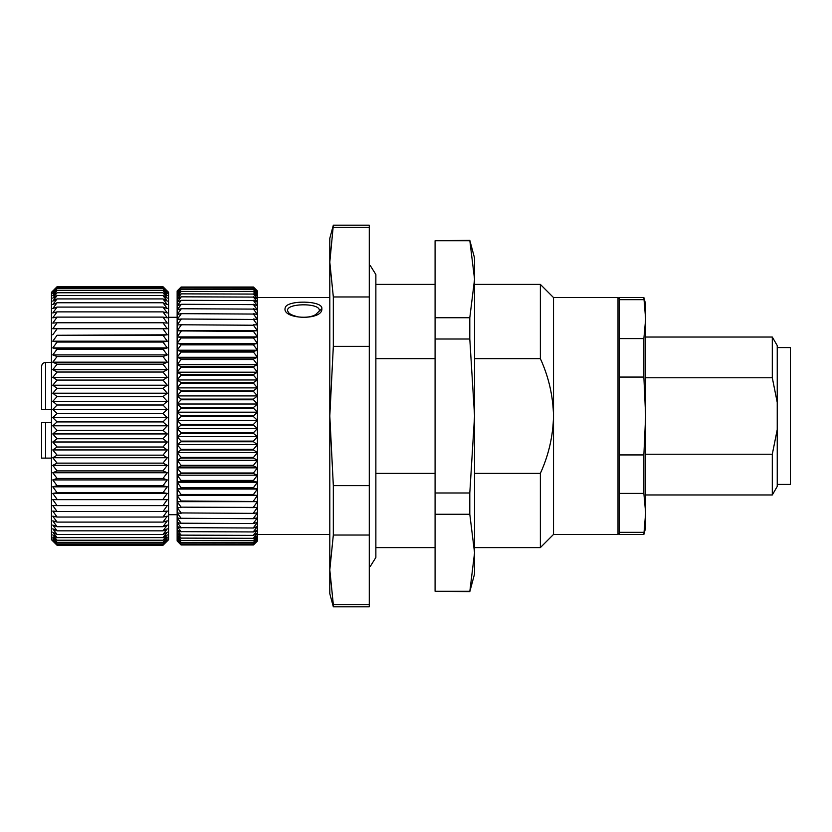 <?xml version="1.0" encoding="UTF-8"?>
<svg xmlns="http://www.w3.org/2000/svg" width="832" height="832" viewBox="0 0 832 832"><rect width="100%" height="100%" fill="white"/><g stroke="black" fill="none" stroke-linecap="round" stroke-linejoin="round"><path stroke-width="1.25" d="M167.274 328.765L52.79 328.765L167.274 328.765L162.978 322.774L167.274 323.097L162.978 317.117L167.274 317.824L162.978 311.875L167.274 312.967L162.978 307.081L167.274 308.558L162.978 302.754L167.274 304.606L162.978 298.917L167.274 301.132L162.978 295.578L167.274 298.147L162.978 292.75L167.274 295.672L162.978 290.451L167.274 293.717L162.978 288.694L167.274 292.271L162.978 287.477L167.274 291.366L162.978 286.811L168.594 292.292L168.594 539.708L162.978 545.293L57.086 545.293L54.413 542.641M54.506 542.734L51.47 539.708L51.47 292.292L57.086 286.811L52.79 291.366L57.086 287.477L52.79 292.271L57.086 288.694L52.79 293.717L57.086 290.451L52.79 295.672L57.086 292.75L52.79 298.147L57.086 295.578L52.79 301.132L57.086 298.917L52.79 304.606L57.086 302.754L52.79 308.558L57.086 307.081L52.79 312.967L57.086 311.875L52.79 317.824L57.086 317.117L52.79 323.097L57.086 322.774L52.79 328.765M57.086 545.293L52.79 540.852L57.086 544.856L52.79 540.155L57.086 543.858L52.79 538.928L57.086 542.318L52.79 537.17L57.086 540.228L52.79 534.903L57.086 537.618L52.79 532.116L57.086 534.477L52.79 528.84L57.086 530.837L52.79 525.075L57.086 526.708L52.79 520.853L57.086 522.09L52.79 516.173L57.086 517.036L52.79 511.066L57.086 511.534L52.79 505.554L57.086 505.627L52.79 499.658L167.274 499.658L52.79 499.658M57.086 499.346L52.79 493.397L167.274 493.397L162.978 492.7L57.086 492.7L52.79 493.397M57.086 492.7L52.79 486.814L167.274 486.814L162.978 485.722L57.086 485.722L52.79 486.814M57.086 485.722L52.79 479.918L167.274 479.918L162.978 478.452L57.086 478.452L52.79 479.918M57.086 478.452L52.79 472.753L167.274 472.753L162.978 470.912L57.086 470.912L52.79 472.753M57.086 470.912L52.79 465.348L167.274 465.348L162.978 463.133L57.086 463.133L52.79 465.348M57.086 463.133L52.79 457.735L167.274 457.735L162.978 455.156L57.086 455.156L52.79 457.735M57.086 455.156L52.79 449.935L167.274 449.935L162.978 447.013L57.086 447.013L52.79 449.935M57.086 447.013L52.79 441.99L167.274 441.99L162.978 438.734L57.086 438.734L52.79 441.99M57.086 438.734L52.79 433.94L167.274 433.94L162.978 430.362L57.086 430.362L52.79 433.94M57.086 430.362L52.79 425.807L167.274 425.807L162.978 421.918L57.086 421.918L52.79 425.807M57.086 421.918L52.79 417.633L167.274 417.633L162.978 413.462L57.086 413.462L52.79 417.633M57.086 413.462L52.79 409.458L167.274 409.458L162.978 405.007L57.086 405.007L52.79 409.458M57.086 405.007L52.79 401.305L167.274 401.305L162.978 396.604L57.086 396.604L52.79 401.305M57.086 396.604L52.79 393.214L167.274 393.214L162.978 388.284L57.086 388.284L52.79 393.214M57.086 388.284L52.79 385.226L167.274 385.226L162.978 380.078L57.086 380.078L52.79 385.226M57.086 380.078L52.79 377.364L167.274 377.364L162.978 372.039L57.086 372.039L52.79 377.364M57.086 372.039L52.79 369.668L167.274 369.668L162.978 364.177L57.086 364.177L52.79 369.668M57.086 364.177L52.79 362.18L167.274 362.18L162.978 356.533L57.086 356.533L52.79 362.18M57.086 356.533L52.79 354.91L167.274 354.91L162.978 349.149L57.086 349.149L52.79 354.91M57.086 349.149L52.79 347.911L167.274 347.911L162.978 342.056L57.086 342.056L52.79 347.911M57.086 342.056L52.79 341.193L167.274 341.193L162.978 335.275L57.086 335.275L52.79 341.193M57.086 335.275L167.274 334.807L162.978 328.838M57.086 328.838L52.79 334.807M165.568 289.276L162.978 286.707L57.086 286.707L54.496 289.276M167.274 334.807L162.978 335.275M167.274 341.193L162.978 342.056M167.274 347.911L162.978 349.149M167.274 354.91L162.978 356.533M167.274 362.18L162.978 364.177M167.274 369.668L162.978 372.039M167.274 377.364L162.978 380.078M167.274 385.226L162.978 388.284M167.274 393.214L162.978 396.604M167.274 401.305L162.978 405.007M167.274 409.458L162.978 413.462M167.274 417.633L162.978 421.918M167.274 425.807L162.978 430.362M167.274 433.94L162.978 438.734M167.274 441.99L162.978 447.013M167.274 449.935L162.978 455.156M167.274 457.735L162.978 463.133M167.274 465.348L162.978 470.912M167.274 472.753L162.978 478.452M167.274 479.918L162.978 485.722M167.274 486.814L162.978 492.7M167.274 493.397L162.978 499.346M167.274 499.658L162.978 505.627L57.086 505.627M162.978 545.293L167.274 540.852L162.978 544.856L167.274 540.155L162.978 543.858L167.274 538.928L162.978 542.318L167.274 537.17L162.978 540.228L167.274 534.903L162.978 537.618L167.274 532.116L162.978 534.477L167.274 528.84L162.978 530.837L167.274 525.075L162.978 526.708L167.274 520.853L162.978 522.09L167.274 516.173L162.978 517.036L167.274 511.066L162.978 511.534L167.274 505.554L162.978 505.627M162.978 286.811L57.086 286.811M162.978 287.477L57.086 287.477M162.978 288.694L57.086 288.694M162.978 290.451L57.086 290.451M162.978 292.75L57.086 292.75M162.978 295.578L57.086 295.578M162.978 298.917L57.086 298.917M162.978 302.754L57.086 302.754M162.978 307.081L57.086 307.081M162.978 311.875L57.086 311.875M162.978 317.117L57.086 317.117M162.978 322.774L57.086 322.774M162.978 511.534L57.086 511.534M162.978 517.036L57.086 517.036M162.978 522.09L57.086 522.09M162.978 526.708L57.086 526.708M162.978 530.837L57.086 530.837M162.978 534.477L57.086 534.477M162.978 537.618L57.086 537.618M162.978 540.228L57.086 540.228M162.978 542.318L57.086 542.318M162.978 543.858L57.086 543.858M162.978 544.856L57.086 544.856M369.283 604.677L333.33 604.677L333.33 606.819L369.283 606.819L369.283 225.181L333.33 225.181L329.805 262.142L329.805 238.337L333.33 225.181M333.33 606.819L329.805 593.663L329.805 262.142L333.33 296.962L369.283 296.962M333.33 296.962L333.33 346.362L329.805 416L333.33 485.638L369.283 485.638M333.33 485.638L333.33 535.038L369.283 535.038M369.283 346.362L333.33 346.362M369.283 227.323L333.33 227.323M321.849 308.662C323.034 321.017 281.206 319.488 285.241 307.778C286.478 299.926 323.138 300.331 321.849 308.641L321.849 308.662M333.33 535.038L329.805 569.858L333.33 604.677M319.301 310.43C320.133 302.546 284.263 303.056 287.789 311.272C288.402 311.22 286.894 314.33 298.709 316.992C306.186 317.72 311.823 316.919 315.64 314.59L321.849 308.641M181.095 544.731L177.143 540.956L181.095 544.97L177.143 540.956L177.143 290.982L181.095 287.03L253.479 287.03L181.095 287.03L253.479 287.03L257.421 291.054L257.421 541.018L253.479 544.97L181.095 544.97L253.479 544.97L257.421 540.956L253.479 544.731L181.095 544.69L253.479 544.731M253.479 543.941L181.095 543.858L253.479 543.941L257.421 540.446L253.479 544.69M181.095 544.69L177.143 540.446L181.095 543.941M253.479 542.61L181.095 542.485L253.479 542.61L257.421 539.396L253.479 543.858M181.095 543.858L177.143 539.396L181.095 542.61M253.479 540.727L181.095 540.561L253.479 540.727L257.421 537.815L253.479 542.485M181.095 542.485L177.143 537.815L181.095 540.727M253.479 538.314L181.095 538.106L253.479 538.314L257.421 535.714L253.479 540.561M181.095 540.561L177.143 535.714L181.095 538.314M253.479 535.382L181.095 535.132L253.479 535.382L257.421 533.104L253.479 538.106M181.095 538.106L177.143 533.104L181.095 535.382M253.479 531.939L181.095 531.648L253.479 531.939L257.421 529.984L253.479 535.132M181.095 535.132L177.143 529.984L181.095 531.939M253.479 527.998L181.095 527.665L253.479 527.998L257.421 526.386L253.479 531.648M181.095 531.648L177.143 526.386L181.095 527.998M253.479 523.567L181.095 523.203L253.479 523.567L257.421 522.309L253.479 527.665M181.095 527.665L177.143 522.309L181.095 523.567M253.479 518.69L181.095 518.284L253.479 518.69L257.421 517.785L253.479 523.203M181.095 523.203L177.143 517.785L181.095 518.69M253.479 513.365L181.095 512.928L253.479 513.365L257.421 512.814L253.479 518.284M181.095 518.284L177.143 512.814L181.095 513.365M253.479 507.624L181.095 507.156L257.421 507.437L253.479 512.928M181.095 512.928L177.143 507.437L181.095 507.624M253.479 501.488L181.095 500.999L257.421 501.665L253.479 507.156M181.095 507.156L177.143 501.665L181.095 501.488M253.479 494.998L253.479 494.468L181.095 494.468L181.095 494.998L253.479 494.998L257.421 495.518L253.479 500.999M181.095 500.999L177.143 495.518L181.095 494.998M253.479 488.155L253.479 487.614L181.095 487.614L181.095 488.155L253.479 488.155L257.421 489.039L253.479 494.468M181.095 494.468L177.143 489.039L181.095 488.155M253.479 481.01L253.479 480.438L181.095 480.438L181.095 481.01L253.479 481.01L257.421 482.248L253.479 487.614M181.095 487.614L177.143 482.248L181.095 481.01M253.479 473.585L253.479 472.992L181.095 472.992L181.095 473.585L253.479 473.585L257.421 475.176L253.479 480.438M181.095 480.438L177.143 475.176L181.095 473.585M253.479 465.92L253.479 465.306L181.095 465.306L181.095 465.92L253.479 465.92L257.421 467.844L253.479 472.992M181.095 472.992L177.143 467.844L181.095 465.92M253.479 458.037L253.479 457.413L181.095 457.413L181.095 458.037L253.479 458.037L257.421 460.294L253.479 465.306M181.095 465.306L177.143 460.294L181.095 458.037M253.479 449.966L253.479 449.332L181.095 449.332L181.095 449.966L253.479 449.966L257.421 452.556L253.479 457.413M181.095 457.413L177.143 452.556L181.095 449.966M253.479 441.761L253.479 441.116L181.095 441.116L181.095 441.761L253.479 441.761L257.421 444.652L253.479 449.332M181.095 449.332L177.143 444.652L181.095 441.761M253.479 433.441L253.479 432.786L181.095 432.786L181.095 433.441L253.479 433.441L257.421 436.634L253.479 441.116M181.095 441.116L177.143 436.634L181.095 433.441M253.479 425.048L253.479 424.382L181.095 424.382L181.095 425.048L253.479 425.048L257.421 428.522L253.479 432.786M181.095 432.786L177.143 428.522L181.095 425.048M253.479 416.614L253.479 415.948L181.095 415.948L181.095 416.614L253.479 416.614L257.421 420.368L253.479 424.382M181.095 424.382L177.143 420.368L181.095 416.614M253.479 408.179L253.479 407.514L181.095 407.514L181.095 408.179L253.479 408.179L257.421 412.183L253.479 415.948M181.095 415.948L177.143 412.183L181.095 408.179M253.479 399.776L253.479 399.121L181.095 399.121L181.095 399.776L253.479 399.776L257.421 404.019L253.479 407.514M181.095 407.514L177.143 404.019L181.095 399.776M253.479 391.435L253.479 390.79L181.095 390.79L181.095 391.435L253.479 391.435L257.421 395.907L253.479 399.121M181.095 399.121L177.143 395.907L181.095 391.435M253.479 383.209L253.479 382.574L181.095 382.574L181.095 383.209L253.479 383.209L257.421 387.878L253.479 390.79M181.095 390.79L177.143 387.878L181.095 383.209M253.479 375.128L253.479 374.494L181.095 374.494L181.095 375.128L253.479 375.128L257.421 379.974L253.479 382.574M181.095 382.574L177.143 379.974L181.095 375.128M253.479 367.214L253.479 366.6L181.095 366.6L181.095 367.214L253.479 367.214L257.421 372.216L253.479 374.494M181.095 374.494L177.143 372.216L181.095 367.214M253.479 359.507L253.479 358.914L181.095 358.914L181.095 359.507L253.479 359.507L257.421 364.655L253.479 366.6M181.095 366.6L177.143 364.655L181.095 359.507M253.479 352.05L253.479 351.478L181.095 351.478L181.095 352.05L253.479 352.05L257.421 357.302L253.479 358.914M181.095 358.914L177.143 357.302L181.095 352.05M253.479 344.864L253.479 344.313L181.095 344.313L181.095 344.864L253.479 344.864L257.421 350.21L253.479 351.478M181.095 351.478L177.143 350.21L181.095 344.864M253.479 337.979L253.479 337.449L181.095 337.449L181.095 337.979L253.479 337.979L257.421 343.398L253.479 344.313M181.095 344.313L177.143 343.398L181.095 337.979M253.479 331.427L181.095 330.928L253.479 331.427L257.421 336.898L253.479 337.449M181.095 337.449L177.143 336.898L181.095 331.427M253.479 325.239L181.095 324.771L253.479 325.239L257.421 330.741L253.479 330.928M181.095 330.928L177.143 330.741L181.095 325.239M253.479 319.446L181.095 319.01L253.479 319.446L257.421 324.938L253.479 324.771M181.095 324.771L177.143 324.938L181.095 319.446M253.479 314.059L181.095 313.654L253.479 314.059L257.421 319.53L253.479 319.01M181.095 319.01L177.143 319.53L181.095 314.059M253.479 309.109L181.095 308.745L253.479 309.109L257.421 314.538L253.479 313.654M181.095 313.654L177.143 314.538L181.095 309.109M253.479 304.616L181.095 304.283L253.479 304.616L257.421 309.982L253.479 308.745M181.095 308.745L177.143 309.982L181.095 304.616M253.479 300.602L181.095 300.31L253.479 300.602L257.421 305.874L253.479 304.283M181.095 304.283L177.143 305.874L181.095 300.602M253.479 297.086L181.095 296.826L253.479 297.086L257.421 302.234L253.479 300.31M181.095 300.31L177.143 302.234L181.095 297.086M253.479 294.07L181.095 293.862L253.479 294.07L257.421 299.094L253.479 296.826M181.095 296.826L177.143 299.094L181.095 294.07M253.479 291.585L181.095 291.418L253.479 291.585L257.421 296.442L253.479 293.862M181.095 293.862L177.143 296.442L181.095 291.585M253.479 289.63L181.095 289.505L253.479 289.63L257.421 294.31L253.479 291.418M181.095 291.418L177.143 294.31L181.095 289.63M253.479 288.215L181.095 288.132L253.479 288.215L257.421 292.698L253.479 289.505M181.095 289.505L177.143 292.698L181.095 288.215M253.479 287.352L181.095 287.31L253.479 287.352L257.421 291.606L253.479 288.132M181.095 288.132L177.143 291.606L181.095 287.352M253.479 287.03L257.421 290.982L253.479 287.31M181.095 287.31L177.143 291.054L181.095 287.03M257.421 330.741L177.143 330.741M257.421 336.898L177.143 336.898M257.421 343.398L177.143 343.398M257.421 350.21L177.143 350.21M257.421 357.302L177.143 357.302M257.421 364.655L177.143 364.655M257.421 372.216L177.143 372.216M257.421 379.974L177.143 379.974M257.421 387.878L177.143 387.878M257.421 395.907L177.143 395.907M257.421 404.019L177.143 404.019M257.421 412.183L177.143 412.183M257.421 420.368L177.143 420.368M257.421 428.522L177.143 428.522M257.421 436.634L177.143 436.634M257.421 444.652L177.143 444.652M257.421 452.556L177.143 452.556M257.421 460.294L177.143 460.294M257.421 467.844L177.143 467.844M257.421 475.176L177.143 475.176M257.421 482.248L177.143 482.248M257.421 489.039L177.143 489.039M257.421 495.518L177.143 495.518M257.421 501.665L177.143 501.665M777.244 484.432L790.4 484.432L790.4 347.568L777.244 347.568M772.304 337.043L777.244 345.592L777.244 402.449L772.304 377.77L772.304 337.043L645.642 337.043M777.244 429.551L777.244 486.408L772.304 494.957L772.304 454.23L777.244 429.551L777.244 402.449M772.304 377.77L645.642 377.77M645.642 454.23L772.304 454.23M643.874 297.565L645.642 304.138L645.642 527.862L643.874 534.435L645.642 512.876L643.874 493.407L643.874 454.927L645.642 416L643.874 377.073L643.874 338.593L645.642 319.124L643.874 297.565L619.32 297.565L619.32 299.666L643.874 299.666M643.874 534.435L619.32 534.435L619.32 532.334L643.874 532.334M643.874 377.073L619.32 377.073L619.32 338.593L643.874 338.593M619.32 338.593L619.32 299.666M643.874 493.407L619.32 493.407L619.32 454.927L643.874 454.927M619.32 532.334L619.32 493.407M619.32 454.927L619.32 377.073M619.32 533.125L618.01 534.435L618.01 297.565L619.32 298.875M618.01 297.565L553.519 297.565L553.519 534.435L618.01 534.435M474.562 416L469.799 339.019L469.799 317.73L474.562 279.24L474.562 552.76L469.799 514.27L469.799 492.981L474.562 416M474.562 552.76L474.562 573.924L469.799 591.687L474.562 552.76M474.562 279.24L469.799 240.313L474.562 258.076L474.562 279.24M474.562 284.398L540.363 284.398L540.363 358.634L474.562 358.634M540.363 358.634C548.683 376.823 553.072 395.938 553.519 416C553.072 436.041 548.683 455.166 540.363 473.366C548.683 455.166 553.072 436.041 553.519 416M553.519 534.435L540.363 547.602L540.363 473.366L474.562 473.366M469.799 317.73L435.084 317.73L435.084 240.75L469.799 240.75M469.799 339.019L435.084 339.019L435.084 317.73M435.084 339.019L435.084 492.981L469.799 492.981M469.799 514.27L435.084 514.27L435.084 492.981M469.799 591.25L435.084 591.25L435.084 514.27M435.084 591.25L469.799 591.687M469.799 240.313L435.084 240.75M435.084 358.634L375.866 358.634M375.866 473.366L435.084 473.366M51.47 409.417L41.6 409.417L45.552 409.417L41.6 409.417L41.6 366.423C41.829 364.021 43.139 362.69 45.552 362.45C43.139 362.69 41.829 364.021 41.6 366.423L41.6 381.555M51.47 422.583L41.6 422.583L45.552 422.583L41.6 422.583L41.6 458.11L51.47 458.11M51.47 362.45L45.552 362.45L45.552 409.417M45.552 422.583L45.552 458.11M168.594 514.696L177.143 514.696M168.594 317.304L177.143 317.304M257.421 534.435L329.805 534.435M257.421 297.565L329.805 297.565M369.283 566.779L370.334 566.332L375.866 557.471L375.866 274.529L370.334 265.668L369.283 265.221M772.304 494.957L645.642 494.957M553.519 297.565L540.363 284.398M474.562 547.602L540.363 547.602M375.866 547.602L435.084 547.602M375.866 284.398L435.084 284.398"/></g></svg>
